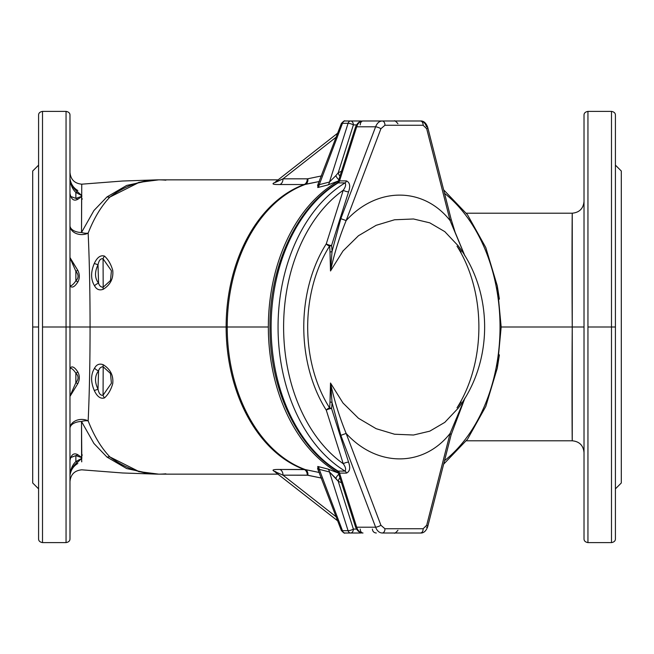 <?xml version="1.0" encoding="UTF-8"?>
<svg xmlns="http://www.w3.org/2000/svg" width="654" height="654" viewBox="0 0 654 654"><rect width="100%" height="100%" fill="white"/><g stroke="black" fill="none" stroke-linecap="round" stroke-linejoin="round"><path stroke-width="0.98" d="M69.978 428.37A11.772 8.952 180 0 1 76.134 420.506A11.772 8.952 180 0 1 88.159 420.865C89.418 393.495 90.056 362.21 90.072 327L69.978 327L69.978 115.186C70.011 113.142 68.703 111.875 66.054 111.393L42.51 111.393L42.51 327L66.054 327L66.054 111.393L66.054 327L69.978 327L69.978 538.814C70.011 540.858 68.703 542.125 66.054 542.607L42.51 542.607C39.861 542.125 38.553 540.866 38.586 538.814L38.586 115.186C38.553 113.134 39.861 111.875 42.51 111.393L66.054 111.393C68.703 111.875 70.011 113.142 69.978 115.186L69.978 327L66.054 327L66.054 542.607C68.703 542.125 70.011 540.858 69.978 538.814L69.978 327L226.129 327A147.15 104.051 -90 0 1 304.167 184.526L279.887 184.526C272.849 184.657 271.23 183.954 275.04 182.417C271.23 183.954 272.849 184.657 279.887 184.526A5.886 4.161 90 0 0 283.01 178.82L275.424 182.401A5.886 2.551 -101.3 0 0 276.29 181.779L283.01 178.82A5.886 4.161 -90 0 1 279.887 184.526L304.167 184.526A5.886 4.161 90 0 0 307.29 178.82L283.01 178.82L336.197 137.127L283.01 178.82L307.29 178.82A5.886 4.161 -90 0 1 304.167 184.526L305.336 184.403A147.264 104.133 90 0 0 227.224 327L268.344 327A156.96 110.984 -90 0 1 338.404 181.101A156.96 110.984 90 0 0 268.344 327L226.129 327A147.15 104.051 90 0 0 304.167 469.474L305.336 469.597A147.264 104.133 -90 0 1 227.224 327A147.264 104.133 -90 0 1 305.336 184.403A5.886 4.12 78.2 0 0 307.879 178.763L307.29 178.82L307.879 178.763A5.886 4.12 -101.8 0 1 305.336 184.403L319.405 181.477L304.167 184.526A147.15 104.051 90 0 0 226.129 327L227.224 327A147.264 104.133 90 0 0 305.336 469.597L279.887 469.474C272.849 469.343 271.23 470.046 275.04 471.583C271.23 470.046 272.849 469.343 279.887 469.474A5.886 4.161 -90 0 1 283.01 475.18A5.886 4.161 90 0 0 279.887 469.474L304.167 469.474A5.886 4.161 -90 0 1 307.29 475.18A5.886 4.161 90 0 0 304.167 469.474A147.15 104.051 -90 0 1 226.129 327L90.072 327C90.056 362.21 89.418 393.495 88.159 420.865A11.772 8.952 0 0 0 76.134 420.506A11.772 8.952 0 0 0 69.978 428.37A11.772 6.867 180 0 1 81.505 421.503A11.772 6.532 156.2 0 1 88.159 420.865A11.772 6.532 -23.8 0 0 81.505 421.503L93.923 443.469L106.986 457.081A11.772 8.788 133.8 0 1 109.905 456.933C101.206 447.81 93.955 435.785 88.159 420.865C93.955 435.785 101.206 447.81 109.905 456.933A11.772 8.788 -46.2 0 0 106.986 457.081L126.696 468.575L150.322 473.7L126.696 468.575L106.986 457.081L93.923 443.469L81.505 421.503A11.772 6.867 0 0 0 69.978 428.37M69.986 396.823L69.978 397.469L69.986 396.823M77.826 383.62L69.994 396.414L69.978 386.195L69.994 396.414L77.826 383.62C79.813 379.565 79.813 375.682 77.826 371.962C79.813 375.682 79.813 379.565 77.826 383.62A5.886 1.692 -148.6 0 1 75.864 382.704A5.886 1.692 31.4 0 0 77.826 383.62M70.035 368.128C71.956 365.692 74.556 366.968 77.826 371.962C74.556 366.968 71.956 365.692 70.035 368.128L69.978 366.935L70.035 368.128M338.47 180.905L327.948 184.943L317.779 187.535L317.983 184.943L317.779 187.535A5.886 3.703 75.5 0 0 319.258 184.657L318.49 183.897L319.258 184.657A5.886 3.703 -104.5 0 1 317.779 187.535L327.948 184.943A5.886 3.711 75.7 0 0 329.469 182.033L319.258 184.657L342.483 123.312A3.924 2.771 -90 0 1 345.018 120.99A3.924 2.771 90 0 0 342.483 123.312A3.924 0.907 -159.3 0 0 341.347 123.524A3.924 0.907 20.7 0 1 342.483 123.312L348.075 123.312A3.924 2.771 -90 0 1 350.609 120.99L345.018 120.99L350.609 120.99A3.924 2.771 90 0 1 353.381 124.914A3.924 2.771 -90 0 0 350.609 120.99A3.924 2.771 90 0 0 348.075 123.312A3.924 1.136 17.6 0 1 353.381 124.914A3.924 1.136 -162.4 0 0 348.075 123.312L329.469 182.033A5.886 3.711 -104.3 0 1 327.948 184.943L338.47 180.905M88.159 233.135C89.418 260.505 90.056 291.79 90.072 327C90.056 291.79 89.418 260.505 88.159 233.135A11.772 6.532 23.8 0 1 81.505 232.497A11.772 6.867 0 0 1 69.978 225.63A11.772 8.952 180 0 0 76.134 233.494A11.772 8.952 180 0 0 88.159 233.135C93.955 218.215 101.206 206.19 109.905 197.067C101.206 206.19 93.955 218.215 88.159 233.135A11.772 8.952 0 0 1 76.134 233.494A11.772 8.952 0 0 1 69.978 225.63A11.772 6.867 180 0 0 81.505 232.497A11.772 6.532 -156.2 0 0 88.159 233.135M156.077 179.891L122.699 181.011L81.75 184.183L81.505 232.497L93.923 210.531L106.986 196.919L126.696 185.425L150.322 180.3L126.696 185.425L106.986 196.919A11.772 8.788 -133.8 0 0 109.905 197.067A147.15 104.051 -90 0 1 158.742 179.85A147.15 104.051 90 0 0 109.905 197.067A11.772 8.788 46.2 0 1 106.986 196.919L93.923 210.531L81.505 232.497L81.636 196.486A5.886 1.357 -96.3 0 0 81.578 196.396L75.864 198.391L70.607 196.396L69.978 193.568C71.253 199.495 73.869 201.399 77.826 199.282A5.886 4.586 -109.9 0 0 75.864 198.391A5.886 4.586 70.1 0 1 77.826 199.282L81.799 196.453A5.886 3.515 -111.4 0 0 81.66 196.388L81.66 196.388A5.886 3.515 68.6 0 1 81.799 196.453L81.799 195.505A5.886 3.564 112 0 0 81.66 195.571L81.66 196.388A1.962 1.57 -52 0 1 81.627 196.388L81.627 196.388A1.962 1.57 128 0 0 81.66 196.388L81.66 195.571A5.886 3.564 -68 0 1 81.799 195.505L81.66 195.571A1.962 1.537 48.9 0 1 81.627 195.562L81.578 196.396A5.886 1.357 83.7 0 1 81.636 196.486L77.826 199.282C73.869 201.399 71.253 199.495 69.978 193.568L70.64 196.47L75.864 198.391L75.864 192.431L81.627 195.562A1.962 1.537 -131.1 0 0 81.66 195.571L81.644 195.464A5.886 1.243 96.5 0 0 81.595 195.562A5.886 1.243 -83.5 0 1 81.644 195.464L77.826 191.99A5.886 3.793 129.5 0 0 75.864 192.431A5.886 3.793 -50.5 0 1 77.826 191.99C73.869 189.243 71.253 184.959 69.978 179.147C70.624 184.918 72.586 189.349 75.864 192.431C72.586 189.349 70.624 184.918 69.978 179.147C71.253 184.959 73.869 189.243 77.826 191.99L81.644 195.464L81.75 192.145M94.568 285.831C90.734 279.601 90.636 272.187 94.25 263.57C97.127 257.349 100.552 254.864 104.517 256.106C108.278 259.573 111.017 264.322 112.733 270.364C113.583 278.473 110.412 284.792 103.209 289.297C99.416 290.654 96.53 289.501 94.568 285.831A5.886 3.908 -32.9 0 1 98.566 283.198C94.707 278.146 94.519 272.023 98.01 264.845C98.926 260.325 100.61 258.314 103.07 258.804A5.886 4.603 -45 0 1 104.517 256.106C100.552 254.864 97.127 257.349 94.25 263.57A5.886 1.153 24.5 0 1 98.01 264.845A5.886 1.153 -155.5 0 0 94.25 263.57C90.636 272.187 90.734 279.601 94.568 285.831C96.53 289.501 99.416 290.654 103.209 289.297C110.412 284.792 113.583 278.473 112.733 270.364C111.017 264.322 108.278 259.573 104.517 256.106A5.886 4.603 135 0 0 103.07 258.804L111.417 270.756L110.485 280.525L103.193 287.212A5.886 3.196 57.9 0 0 103.209 289.297A5.886 3.196 -122.1 0 1 103.193 287.212C100.978 287.237 99.433 285.904 98.566 283.198A5.886 3.908 147.1 0 0 94.568 285.831M587.946 111.393L587.946 327L611.49 327L611.49 111.393L587.946 111.393C585.297 111.875 583.989 113.134 584.022 115.186L584.022 538.814C583.989 540.866 585.297 542.125 587.946 542.607C585.297 542.125 583.989 540.866 584.022 538.814L584.022 115.186C583.989 113.134 585.297 111.875 587.946 111.393L611.49 111.393L611.49 327L615.414 327L615.414 115.186C615.447 113.134 614.139 111.875 611.49 111.393C614.139 111.875 615.447 113.134 615.414 115.186L615.414 327L611.49 327L611.49 542.607L587.946 542.607L587.946 111.393M360.599 120.99A3.924 3.924 0 0 1 361.637 121.129A3.924 3.924 0 0 0 360.599 120.99A3.924 2.771 90 0 1 361.441 121.17A3.924 2.771 -90 0 0 360.599 120.99L350.609 120.99L360.599 120.99M69.994 257.586L69.978 256.531L69.994 257.921L77.826 270.38A5.886 1.692 148.6 0 0 75.864 271.296C78.774 274.737 78.774 277.925 75.864 280.86C73.207 284.662 71.27 286.207 70.052 285.487L69.978 275.015L70.052 285.487C71.27 286.207 73.207 284.662 75.864 280.86A5.886 3.049 35.9 0 1 77.826 282.038A5.886 3.049 -144.1 0 0 75.864 280.86L75.864 271.296A5.886 1.692 -31.4 0 1 77.826 270.38L69.994 257.586M69.978 267.805L69.994 257.921L75.864 271.296L69.994 257.921L69.978 267.805M361.441 532.83A3.924 2.771 90 0 1 360.599 533.01A3.924 3.924 0 0 0 361.637 532.871A3.924 3.924 0 0 1 360.599 533.01A3.924 2.771 -90 0 0 361.441 532.83M621.3 232.824L621.3 421.176M464.773 255.649L450.107 220.594C423.416 186.627 377.031 186.627 346.138 220.586C377.031 186.627 423.416 186.627 450.107 220.586L426.694 128.732L423.113 125.257L384.928 125.257L380.914 128.732L346.138 220.586L340.84 218.649L332.036 251.471A76.763 49.532 -57.6 0 0 331.578 245.463L348.566 191.843L331.578 245.463A76.763 49.532 122.4 0 1 332.036 251.471L340.84 218.649L375.617 126.786L356.683 126.786L339.54 180.896L346.481 180.896C349.865 182.531 350.56 186.186 348.566 191.843A3.924 1.136 17.6 0 1 343.252 190.24A153.036 108.212 90 0 0 283.607 327A153.036 108.212 90 0 0 343.252 463.76L326.272 410.14A124.522 88.053 -90 0 1 326.272 243.86L343.252 190.24C345.582 187.019 346.179 184.575 345.05 182.899L338.11 182.899A156.96 110.984 90 0 0 271.116 327A156.96 110.984 90 0 0 338.11 471.101L345.05 471.101A156.96 110.984 -90 0 1 278.056 327A156.96 110.984 -90 0 1 345.05 182.899A156.96 110.984 90 0 0 278.056 327A156.96 110.984 90 0 0 345.05 471.101C346.187 469.425 345.59 466.981 343.252 463.76A153.036 108.212 -90 0 1 283.607 327A153.036 108.212 -90 0 1 343.252 190.24L326.272 243.86A124.522 88.053 90 0 0 326.272 410.14A3.924 1.856 147.6 0 1 329.559 407.834A74.63 48.159 -122.4 0 0 330 401.989L330.507 383.031L342.998 403.019L358.457 418.258L376.14 428.689L394.542 434.223L413.492 435.016L429.752 431.174L444.794 422.37L458.192 408.194L444.794 422.37L429.743 431.174L413.492 435.016L394.534 434.223L376.14 428.689L358.457 418.258L342.998 403.019L330.507 383.031C334.129 399.937 339.336 416.729 346.138 433.406L380.914 525.268L384.928 528.743L423.113 528.743L426.694 525.268L450.107 433.414C423.416 467.373 377.031 467.373 346.138 433.414C377.031 467.373 423.416 467.373 450.107 433.414L464.773 398.351M458.201 245.822L444.794 231.63L429.743 222.826L413.492 218.984L394.542 219.777L376.14 225.311L358.457 235.742L342.998 250.981L330.507 270.969L330 252.011A74.63 48.159 -57.6 0 0 329.559 246.166A121.064 85.6 90 0 0 329.559 407.834A121.064 85.6 -90 0 1 329.559 246.166A3.924 1.856 32.4 0 1 326.272 243.86A3.924 1.856 -147.6 0 0 329.559 246.166A74.63 48.159 122.4 0 1 330 252.011L330.507 270.969L342.998 250.981L358.457 235.742L376.14 225.311L394.534 219.777L413.492 218.984L429.743 222.826L444.794 231.63L458.192 245.806C493.451 292.42 493.451 361.58 458.192 408.194L458.192 408.194M444.54 460.645A153.036 108.212 90 0 0 500.032 327A153.036 108.212 90 0 0 444.54 193.355A153.036 108.212 -90 0 1 500.032 327A153.036 108.212 -90 0 1 444.54 460.645M426.465 527.214A3.924 1.349 14.3 0 0 427.732 526.576A3.924 1.349 -165.7 0 0 426.694 525.268A3.924 1.349 14.3 0 1 427.732 526.576L451.146 434.722L450.107 433.414L426.694 525.268L423.113 528.743A3.924 2.771 90 0 1 420.35 533.01L382.165 533.01C379.246 532.822 377.072 530.885 375.617 527.214L356.683 527.214L339.54 473.104L356.683 527.214L375.617 527.214L340.84 435.36L332.036 402.529A76.763 49.532 57.6 0 1 331.578 408.537L348.566 462.157C350.56 467.839 349.865 471.493 346.481 473.104L339.54 473.104A3.924 2.771 90 0 0 338.11 471.101L337.309 470.929L338.11 471.101A156.96 110.984 -90 0 1 271.116 327A156.96 110.984 -90 0 1 338.11 182.899L345.05 182.899A3.924 2.771 90 0 0 346.481 180.896A3.924 2.771 -90 0 1 345.05 182.899C346.179 184.575 345.582 187.019 343.252 190.24A3.924 1.136 -162.4 0 0 348.566 191.843C350.56 186.186 349.865 182.531 346.481 180.896L339.54 180.896L356.683 126.786A9.81 6.941 -90 0 1 363.011 120.99L420.35 120.99C423.252 121.178 425.288 123.115 426.465 126.786A3.924 1.349 165.7 0 1 427.732 127.424A3.924 1.349 165.7 0 1 426.694 128.732A3.924 1.349 -14.3 0 0 427.732 127.424C427.373 126.361 425.321 120.491 420.35 120.99L363.011 120.99A9.81 6.941 90 0 0 356.683 126.786L375.617 126.786C377.072 123.115 379.246 121.178 382.165 120.99C379.246 121.178 377.072 123.115 375.617 126.786L340.84 218.649L346.138 220.586C339.336 237.271 334.129 254.063 330.507 270.969C334.129 254.063 339.336 237.271 346.138 220.594L380.914 128.732A3.924 0.907 -159.3 0 0 375.617 126.786A3.924 0.907 20.7 0 1 380.914 128.732L384.928 125.257A3.924 2.771 -90 0 0 382.165 120.99A3.924 2.771 90 0 1 384.928 125.257L423.113 125.257A3.924 2.771 -90 0 0 420.35 120.99A3.924 2.771 90 0 1 423.113 125.257L426.694 128.732L450.107 220.586L451.146 219.278L427.732 127.424M382.165 533.01L420.35 533.01A3.924 2.771 -90 0 0 423.113 528.743L384.928 528.743A3.924 2.771 90 0 1 382.165 533.01A3.924 2.771 -90 0 0 384.928 528.743L380.914 525.268A3.924 0.907 159.3 0 1 375.617 527.214C377.072 530.885 379.246 532.822 382.165 533.01M356.683 527.214A9.81 6.941 90 0 0 363.011 533.01A9.81 6.941 -90 0 1 356.683 527.214A3.924 1.136 162.4 0 1 355.474 526.789A3.924 1.136 -17.6 0 0 356.683 527.214M338.11 182.899A3.924 2.771 90 0 0 339.54 180.896A3.924 2.771 -90 0 1 338.11 182.899L337.309 183.071L338.102 182.049L355.474 127.211A3.924 1.136 17.6 0 1 356.683 126.786A3.924 1.136 -162.4 0 0 355.474 127.211C357.198 123.026 359.708 120.957 363.011 120.99A3.924 2.771 -90 0 0 360.24 124.914A3.924 2.771 90 0 1 363.011 120.99M461.16 252.011A74.63 48.159 -122.4 0 0 457.007 246.166A121.064 85.6 -90 0 1 457.007 407.834A74.63 48.159 -57.6 0 0 461.16 401.989M332.036 251.471L330.613 269.603L332.036 251.471A3.924 2.166 -1.7 0 1 330 252.011A3.924 2.166 178.3 0 0 332.036 251.471M450.107 433.414L451.146 434.73L464.953 398.057M346.138 433.406C339.336 416.729 334.129 399.937 330.507 383.031L332.036 402.529L340.84 435.36L346.138 433.414L340.84 435.36L375.617 527.214A3.924 0.907 -20.7 0 0 380.914 525.268L346.138 433.414M339.54 473.104L338.102 471.951L339.54 473.104L346.481 473.104A3.924 2.771 90 0 0 345.05 471.101L338.11 471.101A3.924 2.771 -90 0 1 339.54 473.104M360.24 529.086A3.924 2.771 -90 0 0 363.011 533.01A3.924 2.771 90 0 1 360.24 529.086M331.578 245.463A3.924 2.363 -7.1 0 1 329.559 246.166A3.924 2.363 172.9 0 0 331.578 245.463A3.924 1.136 17.6 0 1 326.272 243.86A3.924 1.136 -162.4 0 0 331.578 245.463M339.54 180.896L338.102 182.049M343.252 463.76C345.59 466.981 346.187 469.425 345.05 471.101A3.924 2.771 -90 0 1 346.481 473.104C349.865 471.493 350.56 467.839 348.566 462.157A3.924 1.136 -17.6 0 0 343.252 463.76A3.924 1.136 162.4 0 1 348.566 462.157L331.578 408.537A3.924 1.136 -17.6 0 0 326.272 410.14L343.252 463.76M329.559 407.834A3.924 1.856 -32.4 0 0 326.272 410.14A3.924 1.136 162.4 0 1 331.578 408.537A3.924 2.363 7.1 0 0 329.559 407.834A3.924 2.363 -172.9 0 1 331.578 408.537A76.763 49.532 -122.4 0 0 332.036 402.529A3.924 2.166 1.7 0 0 330 401.989A74.63 48.159 57.6 0 1 329.559 407.834M330.703 384.405L330 401.989A3.924 2.166 -178.3 0 1 332.036 402.529L330.703 384.405M98.01 389.155A5.886 1.153 155.5 0 1 94.25 390.43C97.127 396.651 100.552 399.136 104.517 397.894A5.886 4.603 -135 0 1 103.07 395.196C100.61 395.686 98.926 393.675 98.01 389.155C94.519 381.977 94.707 375.854 98.566 370.802A5.886 3.908 -147.1 0 1 94.568 368.169C90.734 374.399 90.636 381.813 94.25 390.43A5.886 1.153 -24.5 0 0 98.01 389.155C98.926 393.675 100.61 395.686 103.07 395.196A5.886 4.603 45 0 0 104.517 397.894C108.278 394.427 111.017 389.678 112.733 383.636C113.583 375.527 110.412 369.208 103.209 364.703A5.886 3.196 122.1 0 0 103.193 366.788L110.485 373.475L111.417 383.244L103.07 395.196L103.193 366.788A5.886 3.196 -57.9 0 1 103.209 364.703C99.416 363.346 96.53 364.499 94.568 368.169A5.886 3.908 32.9 0 0 98.566 370.802C99.433 368.096 100.978 366.763 103.193 366.788C100.978 366.763 99.433 368.096 98.566 370.802L98.01 389.155L98.566 370.802C94.707 375.854 94.519 381.977 98.01 389.155M103.193 366.788L103.07 395.196L111.417 383.244L110.485 373.475L103.193 366.788M69.978 378.985L70.052 368.513C71.27 367.793 73.207 369.338 75.864 373.14A5.886 3.049 -35.9 0 0 77.826 371.962A5.886 3.049 144.1 0 1 75.864 373.14C78.774 376.075 78.774 379.263 75.864 382.704L69.994 396.079L75.864 382.704L75.864 373.14C73.207 369.338 71.27 367.793 70.052 368.513L69.978 378.977M81.799 457.547L81.66 457.612A5.886 3.515 -68.6 0 0 81.799 457.547A5.886 3.515 111.4 0 1 81.66 457.612L81.66 458.429A5.886 3.564 68 0 0 81.799 458.495L81.799 457.547L81.799 458.495A5.886 3.564 -112 0 1 81.66 458.429L81.627 457.612A1.962 1.57 -128 0 1 81.66 457.612A1.962 1.57 52 0 0 81.627 457.612L81.627 458.438A1.962 1.537 131.1 0 1 81.66 458.429A1.962 1.537 -48.9 0 0 81.627 458.438L81.595 458.438A5.886 1.243 83.5 0 0 81.644 458.536L81.644 458.536A5.886 1.243 -96.5 0 1 81.595 458.438L75.864 461.569A5.886 3.793 50.5 0 0 77.826 462.01L81.644 458.536L77.826 462.01A5.886 3.793 -129.5 0 1 75.864 461.569C72.586 464.651 70.624 469.081 69.978 474.853C71.253 469.041 73.869 464.757 77.826 462.01C73.869 464.757 71.253 469.041 69.978 474.853C70.624 469.081 72.586 464.651 75.864 461.569L75.864 455.609A5.886 4.586 -70.1 0 0 77.826 454.718C73.869 452.601 71.253 454.505 69.978 460.432L70.607 457.604L75.864 455.609L81.578 457.604A5.886 1.357 -83.7 0 0 81.636 457.514L77.826 454.718A5.886 4.586 109.9 0 1 75.864 455.609L70.64 457.53L69.978 460.432C71.253 454.505 73.869 452.601 77.826 454.718L81.636 457.514A5.886 1.357 96.3 0 1 81.578 457.604L81.505 421.503L81.799 457.547M81.644 454.391L82.33 455.11M81.75 461.855L81.644 458.536L81.685 461.855M77.826 463.465C73.469 466.024 70.853 469.997 69.978 475.384L70.125 473.153M81.627 457.612L75.864 455.609L75.864 461.569L81.627 458.438L81.627 457.612M75.864 373.14L75.864 382.704C78.774 379.263 78.774 376.075 75.864 373.14M615.414 538.814C615.447 540.866 614.139 542.125 611.49 542.607C614.139 542.125 615.447 540.866 615.414 538.814L615.414 327L615.414 538.814M276.29 472.221L283.01 475.18L276.29 472.221A5.886 2.551 -78.7 0 0 275.424 471.599L274.296 471.321L337.709 520.87M283.01 475.18L307.879 475.237A5.886 4.12 101.8 0 0 305.336 469.597A5.886 4.12 -78.2 0 1 307.879 475.237L321.506 478.082L307.29 475.18L283.01 475.18L336.197 516.873L283.01 475.18M319.405 472.523L305.336 469.597L319.405 472.523M318.49 470.103L319.258 469.343A5.886 3.703 104.5 0 0 317.779 466.466L317.983 469.057L317.779 466.466A5.886 3.703 -75.5 0 1 319.258 469.343L329.469 471.967A5.886 3.711 104.3 0 0 327.948 469.057L317.779 466.466L327.948 469.057A5.886 3.711 -75.7 0 1 329.469 471.967L335.845 478.344A5.886 2.477 114.5 0 1 338.854 474.322A5.886 2.477 -65.5 0 0 335.845 478.344L338.224 481.238A5.886 3.94 115.6 0 1 339.949 477.78A5.886 3.94 -64.4 0 0 338.224 481.238A162.846 115.153 90 0 0 341.519 482.742A162.846 115.153 -90 0 1 338.224 481.238L329.469 471.967L348.075 530.688L342.483 530.688A3.924 0.907 159.3 0 1 341.347 530.476A3.924 0.907 -20.7 0 0 342.483 530.688L319.258 469.343L318.49 470.103M338.47 473.095L327.948 469.057L338.47 473.095M394.182 533.01L394.182 533.01C394.607 533.656 395.85 532.748 397.926 530.271M345.018 533.01A3.924 2.771 -90 0 1 342.483 530.688A3.924 2.771 90 0 0 345.018 533.01L350.609 533.01A3.924 2.771 -90 0 1 348.075 530.688A3.924 2.771 90 0 0 350.609 533.01L360.599 533.01L350.609 533.01A3.924 2.771 -90 0 0 353.381 529.086A3.924 2.771 90 0 1 350.609 533.01L345.018 533.01C344.658 533.615 343.432 532.773 341.347 530.476L317.566 468.526L318.343 469.081M356.512 529.086L353.381 529.086A3.924 1.136 162.4 0 1 348.075 530.688A3.924 1.136 -17.6 0 0 353.381 529.086L338.224 481.238L353.381 529.086M319.258 469.343L342.483 530.688L348.075 530.688L329.469 471.967L319.258 469.343M139.498 471.804L109.905 456.933L139.498 471.804M497.351 367.703L499.403 354.86L497.351 367.703M572.25 327C571.76 388.721 572.168 442.766 572.25 440.796L572.25 327L501.177 327L572.25 327L572.25 440.796C572.168 442.766 571.76 388.721 572.25 327L584.022 327L572.25 327L572.25 213.204C572.168 211.234 571.76 265.279 572.25 327C571.76 265.279 572.168 211.234 572.25 213.204L572.25 327M165.863 473.807A147.15 104.051 -90 0 1 158.742 474.15A147.15 104.051 -90 0 1 109.905 456.933A147.15 104.051 90 0 0 158.742 474.15L138.501 471.55M98.566 283.198C99.433 285.904 100.978 287.237 103.193 287.212L103.07 258.804C100.61 258.314 98.926 260.325 98.01 264.845L98.566 283.198L98.01 264.845C94.519 272.023 94.707 278.146 98.566 283.198M103.07 258.804L103.193 287.212L110.485 280.525L111.417 270.756L103.07 258.804M69.978 287.065L70.035 285.872C71.956 288.308 74.556 287.032 77.826 282.038C79.813 278.318 79.813 274.435 77.826 270.38C79.813 274.435 79.813 278.318 77.826 282.038C74.556 287.032 71.956 288.308 70.035 285.872L69.978 287.065M82.33 198.89L81.889 199.405M70.125 180.847L69.978 178.616C70.853 184.003 73.469 187.976 77.826 190.535M81.578 196.396L81.627 195.562L75.864 192.431L75.864 198.391L81.578 196.396M75.864 271.296L75.864 280.86C78.774 277.925 78.774 274.737 75.864 271.296M321.506 175.918L307.879 178.763L321.506 175.918M335.845 175.656L329.469 182.033L335.845 175.656A5.886 2.477 -114.5 0 0 338.854 179.678A5.886 2.477 65.5 0 1 335.845 175.656L336.54 174.831L335.845 175.656M338.224 172.762L336.54 174.831L338.224 172.762A5.886 3.94 -115.6 0 0 339.949 176.22A5.886 3.94 64.4 0 1 338.224 172.762L353.381 124.914L338.224 172.762A162.846 115.153 -90 0 1 341.519 171.258A162.846 115.153 90 0 0 338.224 172.762M394.182 120.99L394.182 120.99C394.607 120.344 395.85 121.252 397.926 123.729M355.008 120.99L350.609 120.99M356.512 124.914L353.381 124.914M342.483 123.312L319.258 184.657L329.469 182.033L348.075 123.312L342.483 123.312M109.905 197.067L139.498 182.196L109.905 197.067M499.403 299.14L497.351 286.297L499.403 299.14M611.49 327L587.946 327L587.946 542.607L611.49 542.607L611.49 327M615.414 488.865L621.3 482.979L621.3 171.021L615.414 165.135M278.113 179.85L158.742 179.85A147.15 104.051 -90 0 1 165.863 180.193M94.25 390.43C90.636 381.813 90.734 374.399 94.568 368.169C96.53 364.499 99.416 363.346 103.209 364.703C110.412 369.208 113.583 375.527 112.733 383.636C111.017 389.678 108.278 394.427 104.517 397.894C100.552 399.136 97.127 396.651 94.25 390.43M338.404 472.899A156.96 110.984 -90 0 1 268.344 327A156.96 110.984 90 0 0 338.404 472.899M38.586 165.135L32.7 171.021L32.7 482.979L38.586 488.865M32.7 327L38.586 327L32.7 327M42.51 327L42.51 111.393C39.861 111.875 38.553 113.134 38.586 115.186L38.586 538.814C38.553 540.866 39.861 542.125 42.51 542.607L42.51 327L42.51 542.607L66.054 542.607L66.054 327L42.51 327M363.011 533.01C359.708 533.043 357.198 530.974 355.474 526.789L338.102 471.951L337.309 470.929C297.129 447.205 269.84 388.795 269.971 328.243C269.129 266.84 296.556 207.105 337.309 183.063M443.649 464.16L467.512 439.226L485.783 406.469L497.269 368.169L501.177 327L497.269 285.831L485.783 247.531L467.512 214.774L443.649 189.84M451.146 219.278L455.151 232.325L464.953 255.943M427.732 526.576C427.373 527.647 425.321 533.5 420.35 533.01M372.396 529.086C372.633 531.473 373.941 532.781 376.32 533.01M70.591 457.596L69.978 460.432M466.343 440.796L572.25 440.796C579.403 441.491 583.327 445.415 584.022 452.568M156.077 474.109L122.699 472.989L81.75 469.817C74.597 470.52 70.673 474.444 69.978 481.589M70.591 196.404L69.978 193.568M318.343 184.918L317.566 185.474L341.347 123.524C343.432 121.227 344.658 120.385 345.018 120.99M337.709 133.13L275.195 182.139M466.343 213.204L572.25 213.204C579.403 212.509 583.327 208.585 584.022 201.432M158.742 179.85L138.501 182.45M158.742 474.15L278.113 474.15M81.75 184.183C74.597 183.48 70.673 179.556 69.978 172.411"/></g></svg>
